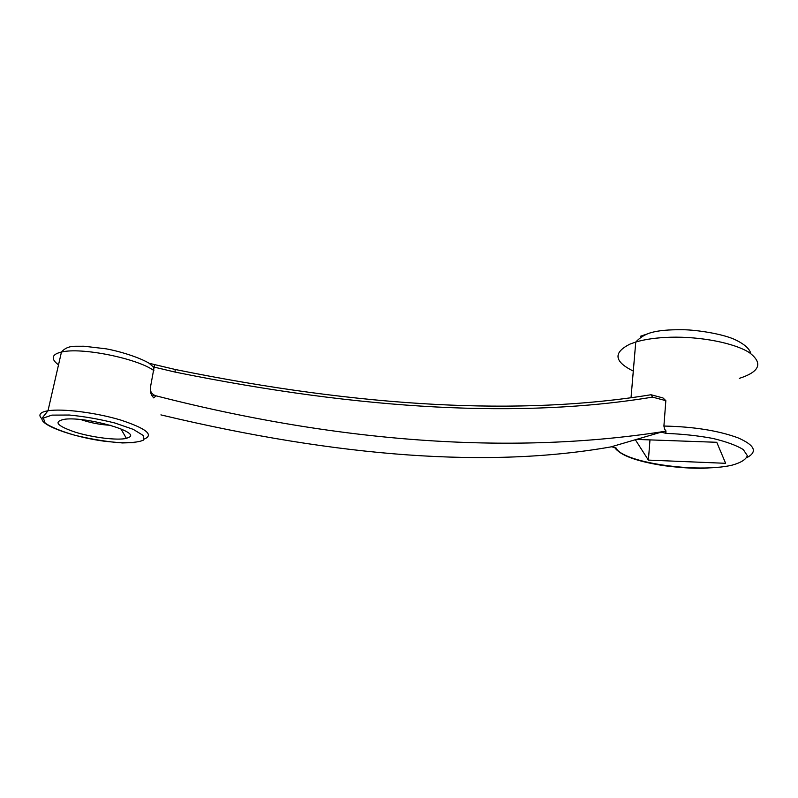 <?xml version="1.0" encoding="UTF-8"?>
<svg xmlns="http://www.w3.org/2000/svg" width="798" height="798" viewBox="0 0 798 798"><rect width="100%" height="100%" fill="white"/><g stroke="black" fill="none" stroke-linecap="round" stroke-linejoin="round"><path stroke-width="1.2" d="M611.647 446.77C490.67 468.286 340.427 457.653 160.917 414.89M611.687 446.671L661.233 432.137L665.452 431.279L666.23 433.414L661.233 432.137M149.825 363.409L154.603 364.596L150.413 387.449C150.214 391.539 150.872 394.461 152.408 396.227L153.715 397.893L156.099 395.838C357.235 447.409 528.765 452.955 666.091 431.129L665.452 431.279M651.078 394.731L652.545 397.115C522.471 418.571 363.349 410.232 175.151 372.087L153.296 366.91L149.046 363.2C139.052 357.265 119.68 351.27 106.044 348.816L84.049 346.232L74.822 346.262C69.097 346.342 64.638 348.287 61.446 352.078C57.526 352.945 54.992 354.202 53.855 355.838C52.249 358.392 53.805 361.394 58.513 364.846M150.413 387.449C149.954 390.581 151.111 393.085 153.874 394.94L156.099 395.838M651.507 394.87L662.988 397.953L665.841 400.666L663.906 426.052L664.584 429.125L666.091 431.129M42.085 418.98C39.9 416.985 39.361 415.259 40.469 413.793C41.556 412.426 44.06 411.429 47.99 410.78L61.446 352.078C81.077 346.98 137.206 358.392 153.874 370.571L153.296 366.91M611.398 446.591L614.251 447.479M635.298 439.658L648.385 460.097L725.631 463.309L716.764 442.291L636.206 439.399M649.981 439.888L648.385 460.097M129.436 437.114L126.413 438.371C117.346 440.576 92.797 437.593 75.251 432.167C56.349 425.683 53.017 421.354 65.256 419.159C87.172 416.716 139.311 431.648 129.436 437.114M110.304 425.274C100.269 424.745 90.463 422.85 80.887 419.588M154.732 364.626L175.141 369.464L175.151 372.087M665.841 400.666L652.545 397.115M663.906 426.052C693.332 426.651 717.971 430.541 737.811 437.753C754.878 445.164 757.881 451.808 746.838 457.673M615.966 447.838C622.061 462.411 697.013 473.483 732.155 465.144C740.953 462.67 746.02 459.508 747.347 455.678L743.317 449.603C736.594 445.424 726.439 441.703 712.843 438.431C697.881 435.668 682.34 434.002 666.23 433.414M739.337 378.362C759.925 371.728 763.247 363.14 749.332 352.596C734.579 343.09 700.784 336.417 670.669 337.225C656.824 337.624 645.183 339.23 635.757 342.053L630.131 344.038C612.974 352.546 614.031 361.564 633.293 371.09M640.305 336.317L646.639 334.153M43.361 418.072L45.157 423.149C51.371 427.249 61.187 431.259 74.603 435.189C89.057 438.701 103.241 441.154 117.166 442.531C129.725 443.099 138.443 442.321 143.321 440.187L143.251 435.479L133.276 429.364L114.982 423.04C99.61 419.169 84.388 416.496 69.306 415.03L51.88 415.12L43.361 418.072M134.672 442.591L122.313 442.94L104.827 441.294C71.63 436.875 37.606 424.277 42.424 417.733L47.99 410.78C62.453 408.337 96.309 412.656 120.747 420.067C146.243 428.516 154.104 434.85 144.318 439.05M719.816 467.139L703.706 468.256C692.814 468.516 679.537 467.648 663.866 465.663C636.684 461.434 620.315 455.429 614.759 447.648M152.408 396.217L153.874 394.94M631.058 397.444L635.757 342.053C640.116 337.345 645.472 334.123 651.836 332.407C658.789 330.631 667.357 329.554 683.557 329.744C696.455 329.923 721.402 333.634 734.21 339.26C744.045 343.808 749.581 348.586 750.828 353.594M120.927 428.915L126.413 438.371M615.318 447.768L611.228 446.661M175.271 369.494C362.691 407.559 521.264 415.977 650.998 394.741"/></g></svg>
